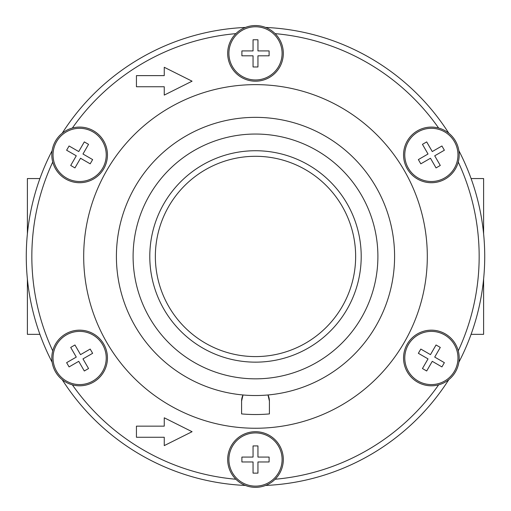 <?xml version="1.0" encoding="UTF-8"?>
<svg xmlns="http://www.w3.org/2000/svg" width="511" height="511" viewBox="0 0 511 511"><rect width="100%" height="100%" fill="white"/><g stroke="black" fill="none" stroke-linecap="round" stroke-linejoin="round"><path stroke-width="0.77" d="M471.085 178.556L483.61 178.556L483.61 233.885M483.61 279.006L483.61 334.341L471.085 334.341M39.915 178.556L27.39 178.556L27.39 233.885M27.39 279.006L27.39 334.341L39.915 334.341M241.588 401.103A13.912 13.912 0 0 1 243.012 394.977L241.588 401.103L241.588 413.916A158.084 158.084 0 0 0 269.412 413.916L269.412 401.103L267.988 394.977A13.912 13.912 0 0 1 269.412 401.103M136.437 75.622L136.437 86.749L164.255 86.749L164.255 95.097L192.072 81.185L164.255 67.28L164.255 75.622L136.437 75.622M136.437 426.142L136.437 437.269L164.255 437.269L164.255 445.611L192.072 431.706L164.255 417.794L164.255 426.142L136.437 426.142M422.45 144.351L428.026 154.009L418.362 159.592L420.815 163.827L430.473 158.25L436.049 167.915L440.29 165.462L434.714 155.804L444.372 150.228L441.926 145.986L432.268 151.563L426.685 141.905L422.45 144.351M430.473 354.64L420.815 349.064L418.362 353.305L428.026 358.882L422.45 368.54L426.685 370.986L432.268 361.328L441.926 366.904L444.372 362.663L434.714 357.087L440.29 347.429L436.049 344.976L430.473 354.64M253.054 457.077L241.895 457.077L241.895 461.97L253.054 461.97L253.054 473.129L257.946 473.129L257.946 461.97L269.105 461.97L269.105 457.077L257.946 457.077L257.946 445.918L253.054 445.918L253.054 457.077M70.71 347.429L76.286 357.087L66.628 362.663L69.074 366.904L78.732 361.328L84.315 370.986L88.55 368.54L82.974 358.882L92.638 353.305L90.185 349.064L80.527 354.64L74.951 344.976L70.71 347.429M78.732 151.563L69.074 145.986L66.628 150.228L76.286 155.804L70.71 165.462L74.951 167.915L80.527 158.25L90.185 163.827L92.638 159.592L82.974 154.009L88.55 144.351L84.315 141.905L78.732 151.563M253.054 50.921L241.895 50.921L241.895 55.814L253.054 55.814L253.054 66.973L257.946 66.973L257.946 55.814L269.105 55.814L269.105 50.921L257.946 50.921L257.946 39.762L253.054 39.762L253.054 50.921M431.367 127.086A27.818 27.818 0 0 1 455.461 168.815A27.818 27.818 0 0 1 407.28 168.815A27.818 27.818 0 0 1 431.367 127.086M431.367 128.306A26.604 26.604 0 0 1 455.499 166.107A26.604 26.604 0 0 1 411.055 172.079A26.604 26.604 0 0 1 431.367 128.306M79.633 330.163A27.818 27.818 0 0 1 103.72 371.893A27.818 27.818 0 0 1 55.539 371.893A27.818 27.818 0 0 1 79.633 330.163M79.633 331.383A26.604 26.604 0 0 1 103.759 369.185A26.604 26.604 0 0 1 59.314 375.157A26.604 26.604 0 0 1 79.633 331.383M431.367 330.163A27.818 27.818 0 0 1 455.461 371.893A27.818 27.818 0 0 1 407.28 371.893A27.818 27.818 0 0 1 431.367 330.163M431.367 331.383A26.604 26.604 0 0 1 457.249 364.151A26.604 26.604 0 0 1 419.378 381.73A26.604 26.604 0 0 1 431.367 331.383M79.633 127.086A27.818 27.818 0 0 1 103.72 168.815A27.818 27.818 0 0 1 55.539 168.815A27.818 27.818 0 0 1 79.633 127.086M79.633 128.306A26.604 26.604 0 0 1 105.509 161.074A26.604 26.604 0 0 1 67.637 178.652A26.604 26.604 0 0 1 79.633 128.306M255.5 431.706A27.818 27.818 0 0 1 279.594 473.429A27.818 27.818 0 0 1 231.406 473.429A27.818 27.818 0 0 1 255.5 431.706M255.5 432.919A26.604 26.604 0 0 1 278.54 472.822A26.604 26.604 0 0 1 232.46 472.822A26.604 26.604 0 0 1 255.5 432.919M255.5 25.55A27.818 27.818 0 0 1 279.594 67.28A27.818 27.818 0 0 1 231.406 67.28A27.818 27.818 0 0 1 255.5 25.55M255.5 26.77A26.604 26.604 0 0 1 278.54 66.666A26.604 26.604 0 0 1 232.46 66.666A26.604 26.604 0 0 1 255.5 26.77M255.5 150.732A105.713 105.713 0 0 1 347.046 309.302A105.713 105.713 0 0 1 163.954 309.302A105.713 105.713 0 0 1 255.5 150.732M255.5 84.634A171.811 171.811 0 0 1 404.29 342.351A171.811 171.811 0 0 1 106.71 342.351A171.811 171.811 0 0 1 255.5 84.634M255.5 117.351A139.094 139.094 0 0 1 375.955 325.992A139.094 139.094 0 0 1 135.045 325.992A139.094 139.094 0 0 1 255.5 117.351M265.579 27.441A229.228 229.228 0 0 1 448.786 133.211A229.228 229.228 0 0 0 265.579 27.441M458.865 150.675A229.228 229.228 0 0 1 458.865 362.216A229.228 229.228 0 0 0 458.865 150.675M448.786 379.679A229.228 229.228 0 0 1 265.579 485.45A229.228 229.228 0 0 0 448.786 379.679M245.421 485.45A229.228 229.228 0 0 1 62.214 379.679A229.228 229.228 0 0 0 245.421 485.45M52.135 362.216A229.228 229.228 0 0 1 52.135 150.675A229.228 229.228 0 0 0 52.135 362.216M62.214 133.211A229.228 229.228 0 0 1 245.421 27.441A229.228 229.228 0 0 0 62.214 133.211M255.5 156.296A100.15 100.15 0 0 1 342.229 306.517A100.15 100.15 0 0 1 168.771 306.517A100.15 100.15 0 0 1 255.5 156.296M275.116 33.643A223.665 223.665 0 0 1 438.642 128.057M458.258 162.032A223.665 223.665 0 0 1 458.258 350.859M438.642 384.834A223.665 223.665 0 0 1 275.116 479.248M235.884 479.248A223.665 223.665 0 0 1 72.358 384.834M52.742 350.859A223.665 223.665 0 0 1 52.742 162.032M72.358 128.057A223.665 223.665 0 0 1 235.884 33.643M255.5 134.042A122.404 122.404 0 0 1 361.501 317.644A122.404 122.404 0 0 1 149.499 317.644A122.404 122.404 0 0 1 255.5 134.042"/></g></svg>
